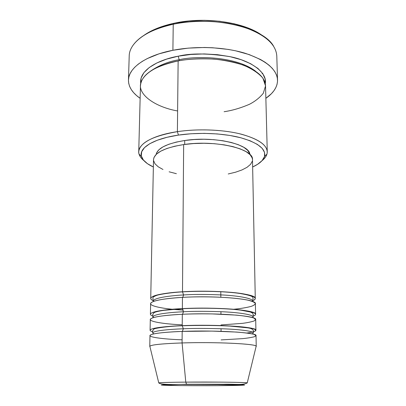 <?xml version="1.0" encoding="UTF-8"?>
<svg xmlns="http://www.w3.org/2000/svg" width="406" height="406" viewBox="0 0 406 406"><rect width="100%" height="100%" fill="white"/><g stroke="black" fill="none" stroke-linecap="round" stroke-linejoin="round"><path stroke-width="0.61" d="M186.836 384.355L242.641 384.776C250.888 385.279 228.893 385.609 217.484 385.654L180.335 385.588L161.278 385.03L179.274 384.421L227.969 384.436L244.635 385.05L217.484 385.654C206.674 385.741 178.508 385.73 165.034 385.289C153.235 384.827 173.585 384.416 186.836 384.355L186.537 384.228L186.836 384.355M247.163 383.005L247.249 382.873C246.417 382.538 233.947 382.229 220.027 382.122L185.781 382.122L186.537 384.228L185.781 382.122C213.125 381.873 246.833 382.32 247.249 382.873L247.163 383.005M153.295 300.694C142.902 296.116 167.115 292.447 182.492 291.792L183.568 294.954C171.54 295.578 153.696 297.659 153.301 301.105L153.382 301.496L153.301 301.105C153.696 297.659 171.54 295.578 183.568 294.954L182.776 297.359L183.568 294.954C193.368 294.248 206.624 294.264 223.341 295.01C239.484 295.913 253.004 298.522 252.699 301.105L252.618 301.496L252.699 301.105C253.004 298.522 239.484 295.913 223.341 295.01C206.624 294.264 193.368 294.248 183.568 294.954L182.492 291.792C216.17 289.61 257.125 293.705 255.272 298.43C255.272 299.212 254.415 299.968 252.705 300.694C260.013 297.979 251.03 294.035 231.613 292.391C212.49 290.747 193.408 291.132 182.492 291.792L183.654 144.572L182.492 291.792C162.05 293.208 151.458 295.421 150.727 298.43C150.727 299.212 151.585 299.968 153.295 300.694M233.582 309.27C240.347 308.646 246.224 307.687 251.212 306.378C253.923 305.434 255.278 304.398 255.278 303.272C254.252 302.12 251.527 301.024 247.102 299.988C228.126 296.37 195.951 296.471 182.446 297.38L182.355 308.621L182.446 297.38C161.958 298.725 151.352 300.821 150.621 303.678L150.408 314.229C150.413 314.889 151.271 315.523 152.976 316.132C142.567 312.27 166.896 309.174 182.355 308.621C216.261 306.774 257.475 310.24 255.592 314.229L255.379 303.678C257.242 299.192 216.2 295.304 182.446 297.38C170.642 298.009 154.468 299.77 151.027 302.84C147.49 305.946 164.42 309.184 183.243 310.057M150.408 314.229C151.133 311.691 161.786 309.819 182.355 308.621L183.441 311.762C171.337 312.285 153.387 314.036 153.001 316.929L153.372 317.624L153.001 316.929C153.387 314.036 171.337 312.285 183.441 311.762L182.588 314.264L183.441 311.762C193.307 311.163 206.649 311.179 223.473 311.808C239.718 312.569 253.319 314.757 252.999 316.929L252.628 317.624L252.999 316.929C253.319 314.757 239.718 312.569 223.473 311.808C206.649 311.179 193.307 311.163 183.441 311.762L182.355 308.621C193.337 308.063 212.526 307.738 231.755 309.123C251.284 310.509 260.353 313.838 253.024 316.132C254.729 315.523 255.587 314.889 255.592 314.229M221.016 324.942L242.61 323.333C247.366 322.704 251.162 321.922 254.009 320.994C255.897 319.984 255.648 318.928 253.263 317.827C249.416 316.766 243.767 315.863 236.322 315.112L211.881 313.899C199.853 313.772 189.998 313.899 182.314 314.28L182.223 325.668L182.314 314.28C161.7 315.406 151.027 317.157 150.301 319.542L150.088 330.225C150.098 330.753 150.951 331.266 152.651 331.758C142.227 328.627 166.673 326.119 182.223 325.668C216.347 324.171 257.83 326.982 255.912 330.225L255.699 319.542C257.592 315.797 216.291 312.549 182.314 314.28C170.525 314.802 154.437 316.254 150.783 318.781C147.013 321.339 163.41 324.054 182.228 324.82M150.088 330.225C150.809 328.16 161.522 326.642 182.223 325.668L183.314 328.784C171.134 329.205 153.072 330.616 152.697 332.945L153.813 333.899L152.697 332.945C153.072 330.616 171.134 329.205 183.314 328.784L182.395 331.392L183.314 328.784C193.241 328.307 206.674 328.317 223.605 328.819C239.956 329.433 253.633 331.2 253.303 332.945L252.187 333.899L253.303 332.945C253.633 331.2 239.956 329.433 223.605 328.819C206.674 328.317 193.241 328.307 183.314 328.784L182.223 325.668C194.408 325.145 218.382 324.912 238.85 326.581C259.622 328.302 259.439 331.509 246.752 333.022M149.961 346.744L149.763 346.414C150.474 344.841 161.253 343.684 182.086 342.943L182.177 331.403L182.086 342.943L185.781 382.122C175.493 382.203 160.421 382.447 158.751 382.873L158.751 382.873C159.994 384.431 169.261 384.888 186.547 384.233L223.909 384.259C235.099 383.888 242.844 385.538 247.249 382.873L256.166 346.222C256.242 343.816 215.353 341.837 182.086 342.943C216.439 341.796 258.186 343.943 256.237 346.414L256.019 335.6C257.947 332.615 216.378 330.017 182.177 331.403C170.312 331.819 154.128 332.976 150.459 334.991C146.683 337.031 163.187 339.198 182.111 339.807M267.26 151.737L265.534 85.686C264.905 76.592 255.76 69.162 238.094 63.387C220.844 58.271 197.417 57.282 178.138 60.936L177.392 131.656L178.437 135.096C198.62 132.112 223.315 133.183 240.575 137.7C258.17 142.805 266.163 149.048 264.55 156.437C263.296 160.4 259.327 163.917 252.639 166.988L257.597 164.313L262.109 160.614C264.646 158.573 266.27 156.406 266.95 154.123C268.716 146.368 260.454 139.796 242.159 134.406C224.203 129.636 198.422 128.504 177.392 131.656C197.245 128.687 221.392 129.494 239.134 133.655C257.297 138.345 266.671 144.374 267.26 151.737C267.28 154.879 265.56 157.843 262.093 160.629L264.494 156.625L264.565 152.478L262.195 148.342L257.363 144.389L250.157 140.801L240.809 137.761L229.689 135.426L217.281 133.934L204.177 133.366L191.013 133.762L178.437 135.096L167.049 137.289L157.361 140.217L149.753 143.719L144.485 147.622L141.674 151.737L141.318 155.894L143.308 159.923L147.454 163.684L153.361 166.988C146.673 163.917 142.704 160.4 141.45 156.437C138.649 148.048 153.24 138.72 178.437 135.096L177.392 131.656L178.138 60.936C164.09 63.478 145.191 70.456 141.004 82.403C136.7 94.471 155.706 107.209 177.61 110.965M145.186 34.495L155.188 29.136L161.08 26.842L174.321 23.193L188.993 20.965L204.375 20.305L219.692 21.249L234.16 23.741L247.076 27.623L252.765 30.019L262.205 35.454C244.711 22.259 205.071 16.352 174.321 23.193L173.23 24.248C212.703 15.271 263.291 27.395 273.527 46.117M262.616 73.379L262.119 73.74M140.725 83.489C138.766 68.578 162.288 58.865 178.183 56.206L179.198 59.723C168.784 61.352 159.182 65.188 150.393 71.228C159.182 65.188 168.784 61.352 179.198 59.723C194.672 55.926 235.394 55.744 255.607 71.228C235.394 55.744 194.672 55.926 179.198 59.723L178.183 56.206L190.891 54.455L204.188 53.932L217.428 54.678L229.963 56.642L241.194 59.712L250.634 63.706L257.901 68.421L262.778 73.618L265.159 79.048L265.275 83.489C267.529 72.76 251.522 60.976 230.41 56.738C208.471 53.247 191.064 53.069 178.183 56.206L166.683 59.093L156.894 62.94L149.22 67.543L143.907 72.669L141.08 78.074L140.725 83.489M220.945 314.163L220.93 311.686L220.945 314.163M255.272 298.43L252.491 159.66C254.07 148.88 215.403 139.634 183.654 144.572L193.571 143.562L203.924 143.262L214.241 143.688L224.031 144.82L232.851 146.596L240.322 148.926L246.148 151.682L250.137 154.737L252.192 157.959L252.491 159.736M220.828 297.238L220.788 291.645L220.828 297.238M184.72 140.506L184.689 144.429L184.72 140.506L194.093 139.537L203.873 139.248L213.617 139.659L222.869 140.75L231.217 142.455L238.297 144.688L243.833 147.342L247.635 150.291L249.614 153.397L249.868 154.463C250.025 144.242 214.023 135.888 184.72 140.506C167.084 143.44 157.558 148.094 156.132 154.463L156.599 152.839L158.908 149.753L163.029 146.845L168.86 144.257L176.184 142.11L184.72 140.506M277.542 80.089L276.79 55.967C276.029 44.32 265.204 34.764 244.316 27.293C223.879 20.681 196.017 19.442 173.23 24.248L172.9 50.283C195.936 45.766 224.117 46.934 244.772 53.15C265.879 60.174 276.806 69.157 277.542 80.089C277.521 86.854 273.629 92.933 265.864 98.328L271.37 93.735L273.883 90.797L275.77 87.737L276.993 84.58L277.526 81.347L277.344 78.074L276.415 74.795L274.73 71.537L272.289 68.345L269.097 65.244L265.159 62.285L260.51 59.499L249.233 54.597L235.698 50.821L228.273 49.425L212.546 47.741L204.446 47.477L188.293 48.121L172.9 50.283L173.23 24.248C146.114 29.846 129.235 43.219 129.209 55.967L128.458 80.089C128.453 68.122 145.48 55.556 172.9 50.283L159.025 53.836L147.307 58.56L142.415 61.276L138.223 64.178L134.762 67.229L132.051 70.395L130.098 73.633L128.905 76.907L128.453 80.185L128.732 83.433L129.717 86.625L131.377 89.721L133.67 92.71L136.563 95.557L140.136 98.328C132.371 92.933 128.479 86.854 128.458 80.089M256.237 346.414L256.039 346.744M221.062 331.306L221.042 328.728L221.062 331.306M255.912 330.225C255.902 330.753 255.049 331.266 253.349 331.758M221.123 339.903L242.839 338.624C247.624 338.117 251.451 337.498 254.313 336.757C256.222 335.95 255.973 335.107 253.577 334.234C249.71 333.387 244.031 332.661 236.536 332.062L211.937 331.098L182.177 331.403C161.431 332.301 150.697 333.696 149.981 335.6L149.763 346.414M182.086 342.943C162.243 343.638 151.494 344.73 149.834 346.222L158.751 382.873C160.375 382.528 169.383 382.279 185.781 382.122L182.086 342.943M224.107 111.711C232.186 110.544 240.677 108.047 249.578 104.225C255.242 101.267 259.825 97.592 263.321 93.213L265.539 85.905L262.89 78.135C258.46 73.019 251.816 68.639 242.971 64.99C233.404 62.006 223.645 60.037 213.683 59.083C199.204 58.464 187.359 59.078 178.138 60.936C154.001 66.305 141.445 74.552 140.466 85.686L138.74 151.737C139.674 142.719 152.554 136.025 177.392 131.656C151.128 135.487 136.046 145.328 139.05 154.123C139.73 156.406 141.349 158.573 143.907 160.629C140.44 157.843 138.72 154.879 138.74 151.737M252.304 161.207L250.543 164.354L247.056 167.292L242.017 169.926L235.663 172.174L228.233 173.976M176.382 173.692L169.124 171.809M162.984 169.485L158.208 166.79L155.011 163.806L153.575 160.634M153.509 159.725L154.031 157.381L156.432 154.178L160.756 151.164L166.896 148.474L174.631 146.241L183.654 144.572C164.344 147.779 154.295 152.808 153.509 159.66L150.727 298.43M172.418 309.27L173.113 309.336M179.041 60.768L179.198 59.723M132.473 46.117C139.04 36.251 152.631 28.963 173.23 24.248L174.321 23.193C161.568 25.964 151.392 30.054 143.795 35.454M252.72 301.536L253.06 298.151C252.385 297.502 255.445 296.162 239.956 293.472C225.685 291.386 201.848 290.711 182.639 291.868C168.454 292.635 157.528 294.837 156.3 295.553C153.635 296.593 152.514 297.461 152.94 298.151L153.28 301.536M183.228 309.996L172.87 309.235M253.06 317.761L253.202 314.361L252.532 313.051L250.309 312.001L240.986 310.184C226.781 308.327 202.244 307.707 182.538 308.712L163.994 310.321C158.812 311.077 155.478 311.869 153.996 312.701L152.798 314.361L152.94 317.761M253.303 332.945L253.395 330.824C253.05 329.19 250.944 328.175 247.071 327.769L229.913 326.084C214.591 325.318 198.762 325.211 182.431 325.769C166.77 326.13 153.316 328.601 153.91 329.078L152.605 330.824L152.697 332.945M266.95 154.123L264.55 156.437M139.05 154.123L141.45 156.437"/></g></svg>
